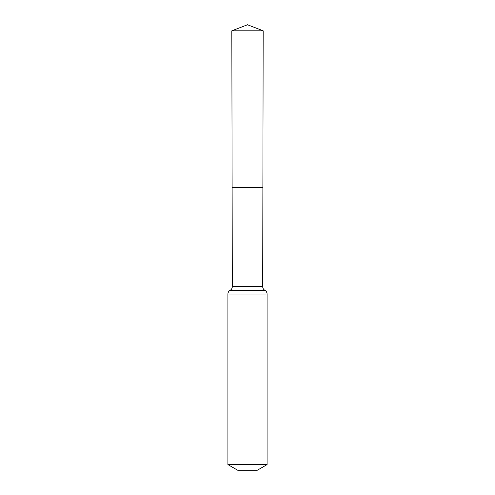 <?xml version="1.0" encoding="UTF-8"?>
<svg xmlns="http://www.w3.org/2000/svg" width="495" height="495" viewBox="0 0 495 495"><rect width="100%" height="100%" fill="white"/><g stroke="black" fill="none" stroke-linecap="round" stroke-linejoin="round"><path stroke-width="0.74" d="M262.703 286.673L262.882 187.481L232.118 187.481L231.833 30.808L263.167 30.808L262.882 187.481L232.118 187.481L232.297 286.673L262.703 286.673C262.758 288.3 263.488 289.519 264.893 290.342C266.298 291.165 267.022 292.384 267.083 294.005L267.083 464.595L257.289 470.25L237.711 470.25L227.917 464.595L267.083 464.595M247.5 187.481L262.882 187.481L263.167 30.808L247.5 24.75L231.833 30.808M227.917 464.595L227.917 294.005L267.083 294.005M227.917 294.005C227.978 292.384 228.702 291.165 230.107 290.342L264.893 290.342M230.107 290.342C231.512 289.519 232.242 288.3 232.297 286.673M247.5 24.75L263.167 30.808"/></g></svg>
